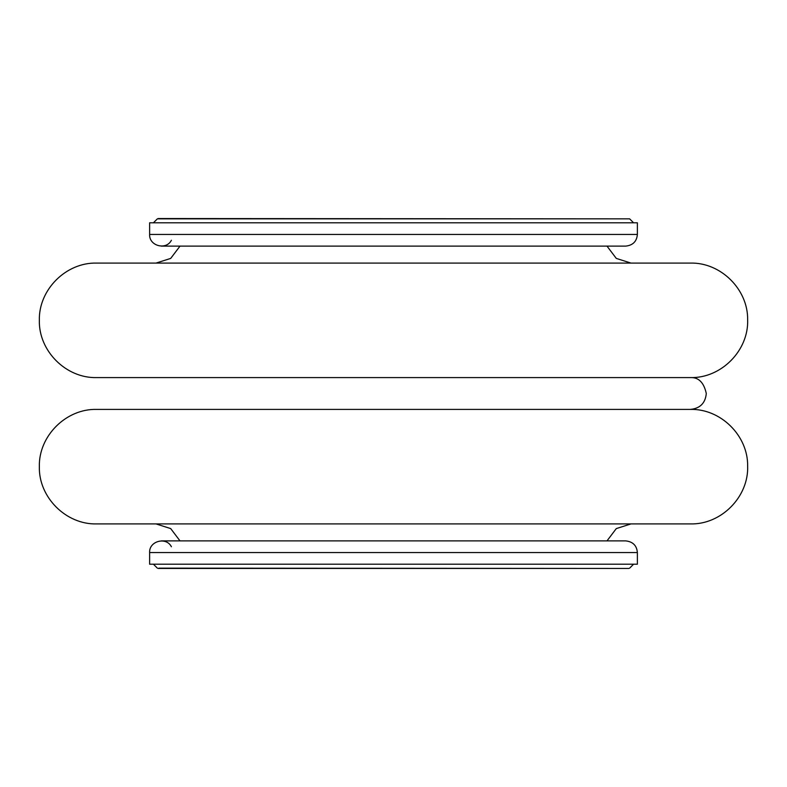 <?xml version="1.0" encoding="UTF-8"?>
<svg xmlns="http://www.w3.org/2000/svg" width="787" height="787" viewBox="0 0 787 787"><rect width="100%" height="100%" fill="white"/><g stroke="black" fill="none" stroke-linecap="round" stroke-linejoin="round"><path stroke-width="1.18" d="M171.399 240.261C166.254 250.571 148.959 245.957 149.628 234.447L149.628 222.79L637.372 222.79L637.372 234.447C636.791 241.432 632.896 245.318 625.714 246.115L161.286 246.115M180.007 246.115L170.7 258.411L156.013 263.084M96.604 263.084L690.396 263.084C720.784 262.307 748.122 289.38 747.65 319.778C748.752 350.569 721.197 378.399 690.396 377.593L96.604 377.593C66.01 378.38 38.563 350.933 39.35 320.339C38.563 289.744 66.01 262.287 96.604 263.084M153.426 222.79L157.361 218.855L158.856 218.855M96.604 409.407L690.396 409.407C720.744 408.64 748.063 435.644 747.65 466.002C748.811 496.833 721.226 524.732 690.396 523.916L96.604 523.916C66.01 524.713 38.563 497.256 39.35 466.661C38.563 436.067 66.01 408.62 96.604 409.407L690.396 409.407C700.056 408.463 705.359 403.16 706.293 393.5C703.873 382.492 698.571 377.189 690.396 377.593L96.604 377.593M149.628 552.553L637.372 552.553L637.372 564.21L149.628 564.21L149.628 552.553C148.959 541.043 166.254 536.429 171.399 546.739M180.007 540.885L170.7 528.589L156.013 523.916M167.956 568.145L169.461 568.145M158.108 568.45L628.892 568.45L158.856 568.145M157.361 568.145L153.426 564.21M149.628 234.447L637.372 234.447M157.361 218.855L629.639 218.855L158.108 218.55M606.993 246.115L616.29 258.411L630.987 263.084M629.639 218.855L633.574 222.79M637.372 552.553C636.791 545.568 632.896 541.682 625.714 540.885L161.286 540.885M606.993 540.885L616.29 528.589L630.987 523.916M629.639 568.145L633.574 564.21"/></g></svg>
